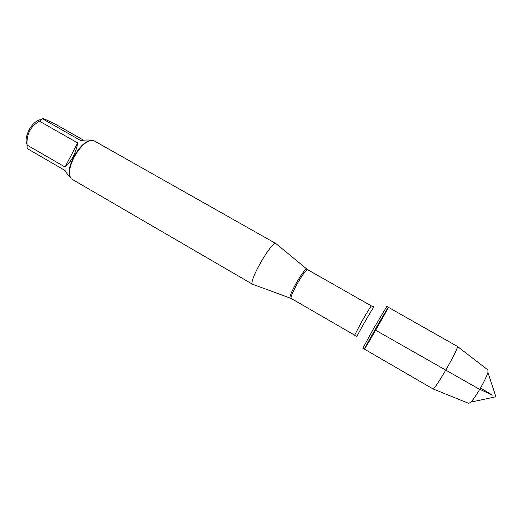 <?xml version="1.0" encoding="UTF-8"?>
<svg xmlns="http://www.w3.org/2000/svg" width="522" height="522" viewBox="0 0 522 522"><rect width="100%" height="100%" fill="white"/><g stroke="black" fill="none" stroke-linecap="round" stroke-linejoin="round"><path stroke-width="0.78" d="M373.4 328.945L362.842 348.226L364.376 349.114L374.979 329.852L388.355 307.288C389.203 306.799 364.382 350.092 364.376 349.114C363.214 350.151 388.662 305.768 388.355 307.288L386.815 306.414L373.4 328.945M253.04 284.425L252.583 284.262C247.95 282.298 271.877 240.57 275.916 243.578L276.288 243.885M276.021 243.624L93.288 140.359C87.226 139.994 80.832 145.592 74.117 157.155C69.132 167.451 68.173 174.661 71.246 178.798L252.681 284.327M27.053 144.189C24.084 140.118 28.247 128.177 34.615 122.761C37.069 120.621 39.287 119.603 41.271 119.701M70.196 177.193C68.558 175.836 66.809 173.578 64.943 170.413L27.131 148.509L27.072 145.064C26.335 134.337 30.465 126.376 39.47 121.176L42.536 118.827C42.249 118.403 42.732 118.403 43.985 118.82L54.438 123.642L83.559 140.177M65.054 167.027C71.729 161.076 75.938 153.05 77.693 142.937L65.054 167.027L27.072 145.064M77.693 142.937L39.47 121.176M42.536 118.827L80.649 140.483C85.334 139.909 88.805 139.844 91.069 140.301M88.844 140.979C79.67 143.282 66.894 165.559 69.543 174.648M388.355 307.288L457.331 346.386C459.249 347.75 435.107 389.862 432.96 388.89L364.376 349.114M468.795 403.402L470.896 402.129C473.226 399.591 476.155 395.35 479.698 389.392C483.894 382.143 486.634 376.493 487.92 372.44L487.959 369.981M480.54 387.937L492.376 395.141L478.178 388.544L374.979 329.852M290.278 297.997L290.075 297.912C289.612 296.457 291.557 291.739 295.915 283.746C301.214 274.565 304.789 269.659 306.629 269.032L306.812 269.169M371.39 305.931L307.628 269.698C305.912 270.057 302.342 274.924 296.914 284.307C292.457 292.496 290.532 297.207 291.145 298.434L354.634 335.163L361.779 321.532C367.279 311.973 370.483 306.773 371.39 305.931L373.935 306.903M374.15 306.956C374.078 306.264 370.764 311.614 364.199 323.001C358.607 332.919 356.174 337.59 356.911 337.023M307.628 269.698L275.916 243.578M291.145 298.434L252.583 284.262M354.634 335.163L356.754 336.866M488.148 370.124L457.331 346.386M469.017 403.493L432.96 388.89M470.896 402.129L495.9 396.74L487.92 372.44"/></g></svg>
